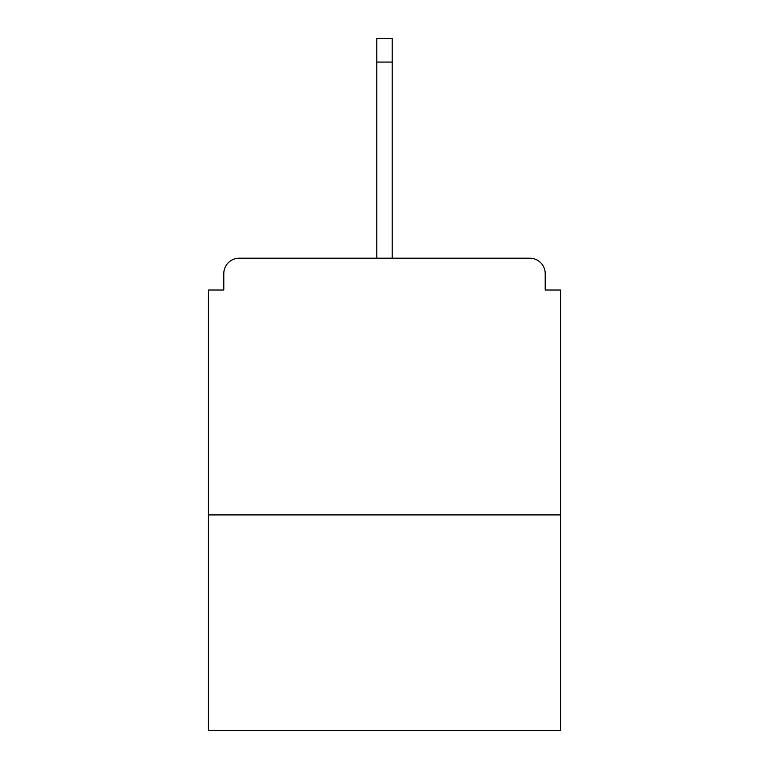 <?xml version="1.0" encoding="UTF-8"?>
<svg xmlns="http://www.w3.org/2000/svg" width="769" height="769" viewBox="0 0 769 769"><rect width="100%" height="100%" fill="white"/><g stroke="black" fill="none" stroke-linecap="round" stroke-linejoin="round"><path stroke-width="1.15" d="M545.202 290.028L545.202 273.601L545.202 290.028L560.601 290.028L560.601 730.55L208.399 730.55L208.399 290.028L223.798 290.028L223.798 273.601L223.798 290.028M560.601 514.913L208.399 514.913M545.202 273.601A15.399 15.399 0 0 0 529.803 258.201L239.197 258.201A15.399 15.399 0 0 0 223.798 273.601M529.803 258.201L464.591 258.201M304.409 258.201L239.197 258.201M392.2 62.068L376.8 62.068L376.8 38.45L392.2 38.45L392.2 258.201M376.8 62.068L376.8 258.201"/></g></svg>
